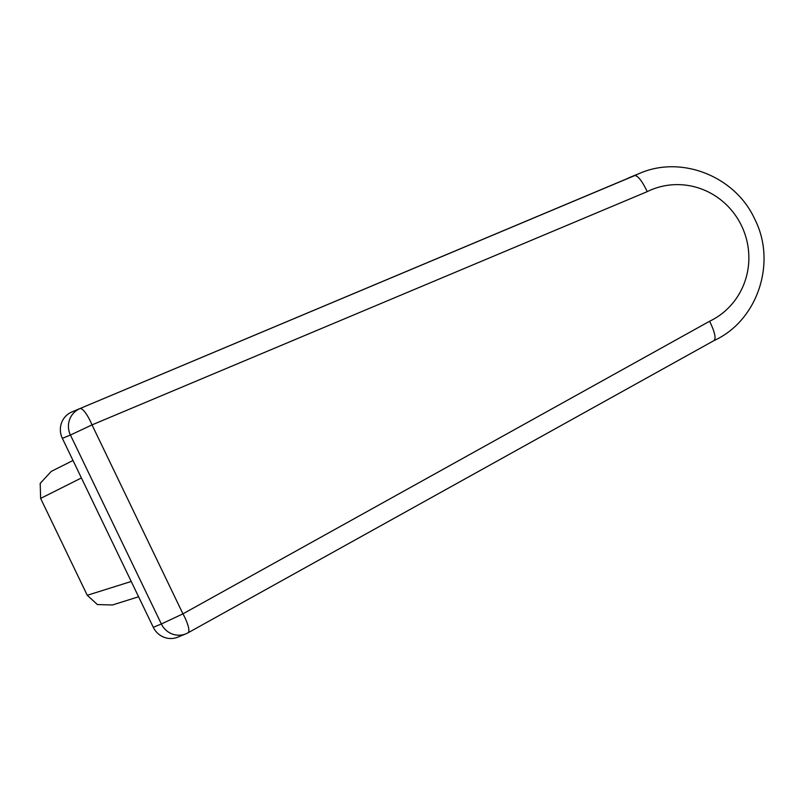 <?xml version="1.0" encoding="UTF-8"?>
<svg xmlns="http://www.w3.org/2000/svg" width="804" height="804" viewBox="0 0 804 804"><rect width="100%" height="100%" fill="white"/><g stroke="black" fill="none" stroke-linecap="round" stroke-linejoin="round"><path stroke-width="1.21" d="M138.589 596.769L112.439 604.99L97.405 604.568L87.254 595.292L40.632 498.4L40.2 483.375L51.275 471.385L73.003 460.491M639.652 173.362L631.572 176.679A91.545 88.691 67.7 0 0 626.587 178.91L634.678 175.594A91.545 88.691 -112.3 0 1 639.652 173.362C681.551 155.001 735.358 176.377 754.725 219.09C777.036 262.617 757.569 320.796 714.133 340.514L187.985 632.828A19.618 4.824 60.9 0 1 187.865 632.889A19.618 19.005 67.7 0 1 185.905 633.833A19.618 19.618 0 0 0 187.985 632.828A19.618 4.824 60.9 0 0 182.95 613.844L709.62 321.238A71.928 69.687 67.7 0 0 741.539 225.763A71.928 69.687 67.7 0 0 647.24 191.633L92.018 424.894L182.95 613.844L161.363 623.994L70.43 435.044L62.35 438.351L153.283 627.301L161.363 623.994A19.618 19.005 67.7 0 0 185.905 633.833L177.815 637.15A19.618 19.005 -112.3 0 1 153.283 627.301M714.063 340.544C716.243 338.383 714.766 331.951 709.62 321.238M62.35 438.351A19.618 19.005 -112.3 0 1 71.857 411.96L634.678 175.594C637.873 175.553 642.064 180.9 647.24 191.633M626.587 178.91L71.857 411.96M87.254 595.292L131.223 581.473M79.938 408.643A19.618 19.005 67.7 0 0 70.43 435.044L92.018 424.894A19.618 4.854 67.2 0 0 79.938 408.643M81.405 477.958L40.632 498.4"/></g></svg>
